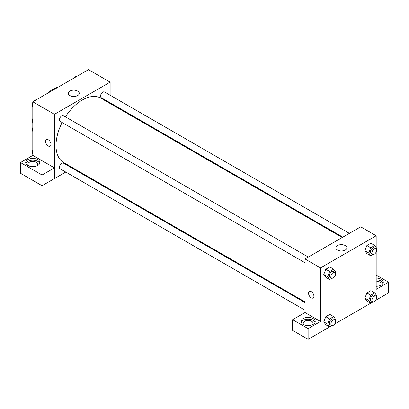 <?xml version="1.0" encoding="UTF-8"?>
<svg xmlns="http://www.w3.org/2000/svg" width="409" height="409" viewBox="0 0 409 409"><rect width="100%" height="100%" fill="white"/><g stroke="black" fill="none" stroke-linecap="round" stroke-linejoin="round"><path stroke-width="0.61" d="M32.797 131.524A29.53 17.05 -60 0 1 32.797 118.523M47.275 93.446A29.53 17.05 -60 0 1 58.538 86.943M32.797 155.415L32.797 101.805L88.482 69.658L110.139 82.158L110.139 95.231M110.139 102.807L110.139 103.518M69.908 91.079A5.486 3.17 180 0 1 75.885 90.394A5.486 3.17 180 0 1 79.274 93.318A5.486 3.17 180 0 1 73.789 96.488A5.486 3.17 180 0 1 68.303 93.318A5.486 3.17 180 0 1 69.908 91.079M65.772 172.066L54.453 178.605L54.453 114.305L32.797 101.805M54.453 114.305L110.139 82.158M46.355 139.566A3.829 2.209 -120 0 0 45.767 142.634A3.829 2.209 -120 0 0 48.267 146.008A3.829 2.209 60 0 1 45.767 142.634A3.829 2.209 60 0 1 46.355 139.566A3.829 2.209 60 0 1 50.179 141.78A3.829 2.209 60 0 1 50.179 146.197A3.829 2.209 60 0 1 48.267 146.008A3.829 2.209 -120 0 0 50.184 146.197M54.428 167.874L32.822 155.4L20.45 162.542L42.055 175.016L54.428 167.874L54.453 178.605M27.771 159.628A7.111 4.105 180 0 1 35.522 158.738A7.111 4.105 180 0 1 39.908 162.531A7.111 4.105 180 0 1 32.797 166.632A7.111 4.105 180 0 1 25.69 162.531A7.111 4.105 180 0 1 27.771 159.628M39.739 163.421A7.111 4.105 0 0 0 34.785 160.374A7.111 4.105 0 0 0 27.771 161.412A7.111 4.105 0 0 0 25.859 163.421M28.686 165.88A4.923 2.843 180 0 1 27.878 164.316A4.923 2.843 180 0 1 30.915 161.688A4.923 2.843 180 0 1 36.278 162.307A4.923 2.843 180 0 1 37.72 164.316A4.923 2.843 180 0 1 36.912 165.88M42.055 175.016L42.055 185.732L54.428 178.59M20.45 162.542L20.45 173.258L42.055 185.732M72.95 167.925L72.337 168.278M308.309 257.077L63.395 115.681A3.282 1.897 120 0 0 60.113 117.572A3.282 1.897 120 0 0 60.113 121.361L305.027 262.762M305.027 302.619L63.395 163.114A3.282 1.897 120 0 0 60.864 163.994A3.282 1.897 120 0 0 59.433 167.296A3.282 1.897 120 0 0 60.113 168.799L305.027 310.201M349.388 233.36L104.474 91.964A3.282 1.897 120 0 0 101.948 92.843A3.282 1.897 120 0 0 100.517 96.141A3.282 1.897 120 0 0 101.197 97.644L342.824 237.148M342.21 237.501L100.89 98.175A37.188 21.467 120 0 0 65.414 116.846M62.132 122.531A37.188 21.467 120 0 0 56.002 145.563A37.188 21.467 120 0 0 63.702 162.583L305.027 301.914M305.027 312.553L292.629 319.685L308.12 328.626L320.492 321.484L305.027 312.553L305.027 258.974L360.707 226.826L376.178 235.753L376.178 247.481M292.629 319.685L292.629 330.4L308.12 339.342L329.603 326.939M334.557 324.081L370.687 303.222M375.641 300.364L388.55 292.905L388.55 282.19L376.178 289.337L376.178 251.995M376.178 281.136A4.923 2.843 180 0 1 379.654 281.97A4.923 2.843 180 0 1 381.096 283.979A4.923 2.843 180 0 1 380.288 285.538M383.115 283.084A7.111 4.105 0 0 0 376.178 279.874M376.178 278.089A7.111 4.105 180 0 1 383.284 282.19A7.111 4.105 180 0 1 376.178 286.295M304.01 324.833A4.923 2.843 180 0 1 303.197 323.268A4.923 2.843 180 0 1 308.12 320.426A4.923 2.843 180 0 1 313.043 323.268A4.923 2.843 180 0 1 312.231 324.833M315.058 322.379A7.111 4.105 0 0 0 310.104 319.327A7.111 4.105 0 0 0 303.095 320.37A7.111 4.105 0 0 0 301.182 322.379M303.095 318.58A7.111 4.105 180 0 1 310.84 317.691A7.111 4.105 180 0 1 315.227 321.484A7.111 4.105 180 0 1 308.12 325.59A7.111 4.105 180 0 1 301.009 321.484A7.111 4.105 180 0 1 303.095 318.58M308.12 328.626L308.12 339.342M376.178 275.047L388.55 282.19M370.733 295.211L366.868 292.977L370.886 290.656L366.868 292.977L364.859 298.156L366.868 301.014L364.859 298.156L368.724 300.39L370.733 295.211L374.751 292.89L376.761 295.748L376.408 296.653M373.008 254.5L370.733 255.809L366.868 253.58L364.854 250.727L366.868 245.543L370.886 243.222L366.868 245.543L370.733 247.772L374.751 245.451L376.761 248.314L376.408 249.214M331.924 278.217L329.654 279.531L325.784 277.297L323.77 274.444L325.784 269.26L329.802 266.939L325.784 269.26L329.654 271.494L333.672 269.173L335.682 272.031L335.329 272.936M329.654 318.928L325.784 316.699L329.802 314.378L325.784 316.699L323.775 321.873L325.784 324.736L323.775 321.873L327.645 324.107L329.654 318.928L333.672 316.607L335.682 319.47L335.329 320.37M320.492 321.484L320.492 267.905L376.178 235.753M345.252 245.569A5.486 3.17 180 0 1 346.863 247.808A5.486 3.17 180 0 1 341.372 250.978A5.486 3.17 180 0 1 335.886 247.808A5.486 3.17 180 0 1 339.276 244.884A5.486 3.17 180 0 1 345.252 245.569M320.492 267.905L305.027 258.974M309.301 291.377A3.829 2.209 -120 0 0 308.713 294.444A3.829 2.209 -120 0 0 311.213 297.818A3.829 2.209 60 0 1 308.713 294.444A3.829 2.209 60 0 1 309.301 291.377A3.829 2.209 60 0 1 313.125 293.59A3.829 2.209 60 0 1 313.125 298.008A3.829 2.209 60 0 1 311.213 297.818A3.829 2.209 -120 0 0 313.13 298.008M329.654 279.531L327.645 276.668L329.654 271.494M334.848 272.404L333.299 271.51A3.282 1.897 120 0 0 330.774 272.389A3.282 1.897 120 0 0 329.342 275.692A3.282 1.897 120 0 0 330.022 277.19L331.566 278.084A3.282 1.897 120 0 0 334.848 276.193A3.282 1.897 120 0 0 334.848 272.404A3.282 1.897 120 0 0 332.318 273.278A3.282 1.897 120 0 0 330.886 276.581A3.282 1.897 120 0 0 331.566 278.084M325.784 277.297L323.775 274.439L327.645 276.668M333.672 269.173L329.802 266.939M370.733 255.809L368.724 252.951L370.733 247.772M375.927 248.682L374.383 247.793A3.282 1.897 120 0 0 371.853 248.672A3.282 1.897 120 0 0 370.421 251.97A3.282 1.897 120 0 0 371.101 253.473L372.65 254.367A3.282 1.897 120 0 0 375.927 252.471A3.282 1.897 120 0 0 375.927 248.682A3.282 1.897 120 0 0 373.402 249.562A3.282 1.897 120 0 0 371.97 252.864A3.282 1.897 120 0 0 372.65 254.367M366.868 253.58L364.859 250.722L368.724 252.951M374.751 245.451L370.886 243.222M331.924 325.651L329.654 326.965L327.645 324.107M334.848 319.838L333.299 318.948A3.282 1.897 120 0 0 330.774 319.823A3.282 1.897 120 0 0 329.342 323.125A3.282 1.897 120 0 0 330.022 324.628L331.566 325.523A3.282 1.897 120 0 0 334.848 323.626A3.282 1.897 120 0 0 334.848 319.838A3.282 1.897 120 0 0 332.318 320.717A3.282 1.897 120 0 0 330.886 324.02A3.282 1.897 120 0 0 331.566 325.523M329.654 326.965L325.784 324.736M333.672 316.607L329.802 314.378M373.008 301.934L370.733 303.248L368.724 300.39M375.927 296.121L374.383 295.226A3.282 1.897 120 0 0 371.853 296.106A3.282 1.897 120 0 0 370.421 299.408A3.282 1.897 120 0 0 371.101 300.912L372.65 301.806A3.282 1.897 120 0 0 375.927 299.909A3.282 1.897 120 0 0 375.927 296.121A3.282 1.897 120 0 0 373.402 297A3.282 1.897 120 0 0 371.97 300.303A3.282 1.897 120 0 0 372.65 301.806M370.733 303.248L366.868 301.014M374.751 292.89L370.886 290.656M32.797 106.938L32.214 106.105L32.797 104.602M34.198 100.997L38.288 98.635M32.797 106.442L32.214 106.105M32.797 102.424A3.282 1.897 120 0 0 32.367 104.234A3.282 1.897 120 0 0 32.567 105.205M35.966 99.919A3.282 1.897 120 0 0 33.339 101.493M75.276 77.281L79.372 74.919M77.05 76.202A3.282 1.897 120 0 0 74.418 77.776M32.797 154.377L32.214 153.544L32.797 152.036M32.797 153.881L32.214 153.544M32.797 149.863A3.282 1.897 120 0 0 32.367 151.673A3.282 1.897 120 0 0 32.567 152.639"/></g></svg>
